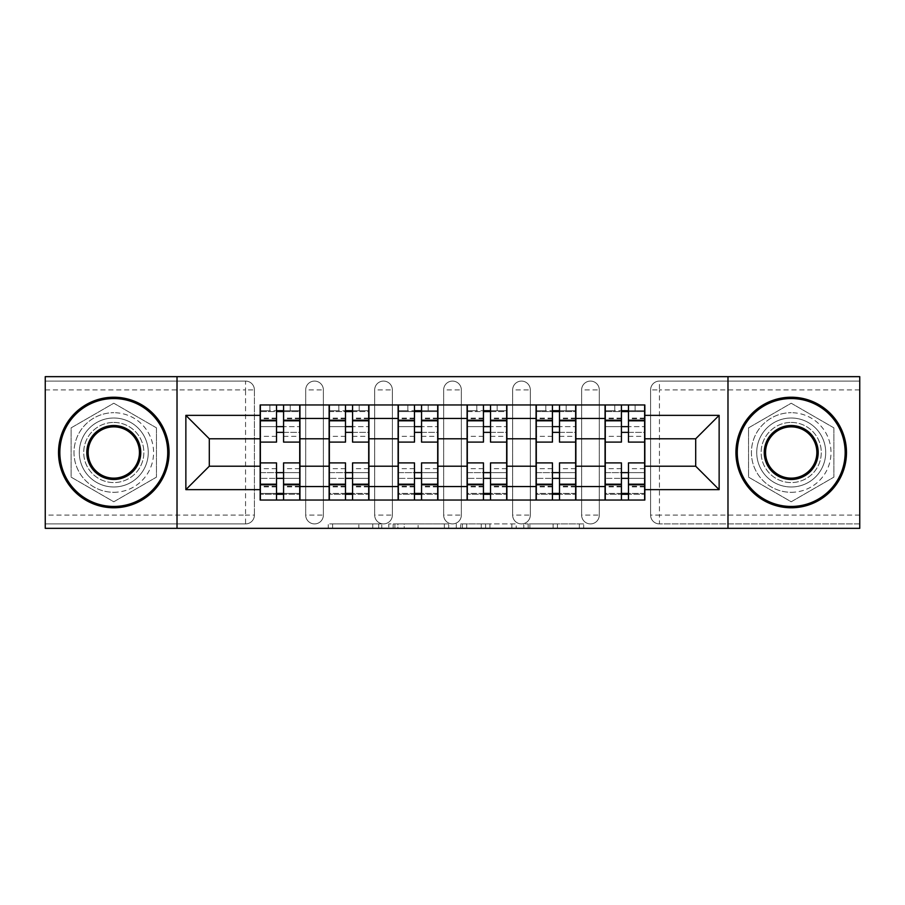 <?xml version="1.0" encoding="UTF-8"?>
<svg xmlns="http://www.w3.org/2000/svg" width="905" height="905" viewBox="0 0 905 905"><rect width="100%" height="100%" fill="white"/><g stroke="black" fill="none" stroke-linecap="round" stroke-linejoin="round"><path stroke-width="0.68" stroke-dasharray="4.53 3.39" d="M381.752 528.339L332.599 528.339L381.752 528.339L381.752 523.916L358.855 523.916L358.855 528.339L358.855 523.916L381.752 523.916L381.752 528.339L381.752 523.916L358.855 523.916L358.855 528.339L358.855 523.916L381.752 523.916L332.599 523.916L381.752 523.916M581.621 389.931A8.846 8.846 0 0 1 590.456 381.084A8.846 8.846 0 0 1 599.302 389.931A8.846 8.846 0 0 0 590.456 381.084A8.846 8.846 0 0 0 581.621 389.931L581.621 515.069A8.846 8.846 0 0 0 590.456 523.916A8.846 8.846 0 0 0 599.302 515.069L599.302 389.931A8.846 8.846 0 0 0 590.456 381.084A8.846 8.846 0 0 0 581.621 389.931L581.621 515.069A8.846 8.846 0 0 0 590.456 523.916A8.846 8.846 0 0 0 599.302 515.069L599.302 389.931L581.621 389.931M512.637 389.931A8.846 8.846 0 0 1 521.484 381.084A8.846 8.846 0 0 1 530.319 389.931A8.846 8.846 0 0 0 521.484 381.084A8.846 8.846 0 0 0 512.637 389.931L512.637 515.069A8.846 8.846 0 0 0 521.484 523.916A8.846 8.846 0 0 0 530.319 515.069L530.319 389.931A8.846 8.846 0 0 0 521.484 381.084A8.846 8.846 0 0 0 512.637 389.931L512.637 515.069A8.846 8.846 0 0 0 521.484 523.916A8.846 8.846 0 0 0 530.319 515.069L530.319 389.931L512.637 389.931M443.654 389.931A8.846 8.846 0 0 1 452.5 381.084A8.846 8.846 0 0 1 461.346 389.931A8.846 8.846 0 0 0 452.5 381.084A8.846 8.846 0 0 0 443.654 389.931L443.654 515.069A8.846 8.846 0 0 0 452.5 523.916A8.846 8.846 0 0 0 461.346 515.069L461.346 389.931A8.846 8.846 0 0 0 452.5 381.084A8.846 8.846 0 0 0 443.654 389.931L443.654 515.069A8.846 8.846 0 0 0 452.5 523.916A8.846 8.846 0 0 0 461.346 515.069L461.346 389.931L443.654 389.931M374.681 389.931A8.846 8.846 0 0 1 383.516 381.084A8.846 8.846 0 0 1 392.363 389.931A8.846 8.846 0 0 0 383.516 381.084A8.846 8.846 0 0 0 374.681 389.931L374.681 515.069A8.846 8.846 0 0 0 383.516 523.916A8.846 8.846 0 0 0 392.363 515.069L392.363 389.931A8.846 8.846 0 0 0 383.516 381.084A8.846 8.846 0 0 0 374.681 389.931L374.681 515.069A8.846 8.846 0 0 0 383.516 523.916A8.846 8.846 0 0 0 392.363 515.069L392.363 389.931L374.681 389.931M305.698 389.931A8.846 8.846 0 0 1 314.544 381.084A8.846 8.846 0 0 1 323.379 389.931A8.846 8.846 0 0 0 314.544 381.084A8.846 8.846 0 0 0 305.698 389.931L305.698 515.069A8.846 8.846 0 0 0 314.544 523.916A8.846 8.846 0 0 0 323.379 515.069L323.379 389.931A8.846 8.846 0 0 0 314.544 381.084A8.846 8.846 0 0 0 305.698 389.931L305.698 515.069A8.846 8.846 0 0 0 314.544 523.916A8.846 8.846 0 0 0 323.379 515.069L323.379 389.931L305.698 389.931M113.792 486.992A34.492 34.492 0 0 1 79.301 452.5A34.492 34.492 0 0 1 113.792 418.008A34.492 34.492 0 0 1 148.273 452.5A34.492 34.492 0 0 1 113.792 486.992A34.492 34.492 0 0 1 79.301 452.5A34.492 34.492 0 0 1 113.792 418.008A34.492 34.492 0 0 1 148.273 452.5A34.492 34.492 0 0 1 113.792 486.992M791.208 486.992A34.492 34.492 0 0 1 756.727 452.5A34.492 34.492 0 0 1 791.208 418.008A34.492 34.492 0 0 1 825.699 452.5A34.492 34.492 0 0 1 791.208 486.992A34.492 34.492 0 0 1 756.727 452.5A34.492 34.492 0 0 1 791.208 418.008A34.492 34.492 0 0 1 825.699 452.5A34.492 34.492 0 0 1 791.208 486.992M579.347 528.339L528.135 528.339L579.347 528.339L579.347 523.916L557.423 523.916L583.691 523.916L583.691 528.339L583.691 523.916L528.135 523.916L583.691 523.916L583.691 528.339L583.691 523.916L579.347 523.916L579.347 528.339M553.091 528.339L529.866 528.339L553.091 528.339L553.091 523.916L557.423 523.916L553.091 523.916L553.091 528.339L553.091 523.916L529.866 523.916L529.866 528.339L529.866 523.916L553.091 523.916L553.091 528.339M523.791 528.339L528.135 528.339L523.791 528.339L523.791 523.916L528.135 523.916L523.791 523.916L523.791 528.339M328.255 528.339L332.599 528.339L328.255 528.339L328.255 523.916L332.599 523.916L328.255 523.916L328.255 528.339M859.75 515.069L659.44 515.069L659.44 523.916L859.75 523.916L859.75 528.339L45.25 528.339L45.25 523.916L245.56 523.916A8.846 8.846 0 0 0 254.407 515.069L254.407 389.931A8.846 8.846 0 0 0 245.56 381.084A8.846 8.846 0 0 1 254.407 389.931A8.846 8.846 0 0 0 245.56 381.084L45.25 381.084L45.25 376.661L859.75 376.661L859.75 381.084L659.44 381.084A8.846 8.846 0 0 0 650.593 389.931L650.593 515.069A8.846 8.846 0 0 0 659.44 523.916A8.846 8.846 0 0 1 650.593 515.069A8.846 8.846 0 0 0 659.44 523.916L859.75 523.916L859.75 381.084L659.44 381.084A8.846 8.846 0 0 0 650.593 389.931L650.593 515.069L659.44 515.069L659.44 389.931L859.75 389.931M448.699 528.339L444.366 528.339L448.699 528.339L448.699 523.916L448.699 528.339M393.143 528.339L444.366 528.339L388.811 528.339L393.143 528.339L393.143 523.916L448.699 523.916L388.811 523.916L388.811 528.339L388.811 523.916L393.143 523.916L393.143 528.339M460.634 528.339L516.189 528.339L456.301 528.339L460.634 528.339L460.634 523.916L516.189 523.916L516.189 528.339L516.189 523.916L489.933 523.916L489.933 528.339M254.407 515.069L254.407 389.931L245.56 389.931L245.56 515.069L45.25 515.069L45.25 523.916L245.56 523.916A8.846 8.846 0 0 0 254.407 515.069A8.846 8.846 0 0 1 245.56 523.916L245.56 515.069L254.407 515.069M45.25 389.931L245.56 389.931L245.56 381.084L45.25 381.084L45.25 515.069M605.049 404.965L644.846 404.965L644.846 411.594L605.049 411.594L605.049 404.965L575.874 404.965L575.874 411.594L536.077 411.594L536.077 404.965L506.891 404.965L506.891 411.594L467.093 411.594L467.093 404.965L437.907 404.965L437.907 411.594L398.11 411.594L398.11 404.965L368.923 404.965L368.923 411.594L329.126 411.594L329.126 404.965L299.951 404.965L299.951 411.594L260.154 411.594L260.154 493.406L299.951 493.406L299.951 411.594M299.951 493.406L299.951 500.035L329.126 500.035L329.126 493.406L368.923 493.406L368.923 411.594M329.126 411.594L329.126 493.406M368.923 493.406L368.923 500.035L398.11 500.035L398.11 493.406L437.907 493.406L437.907 411.594M398.11 411.594L398.11 493.406M437.907 493.406L437.907 500.035L467.093 500.035L467.093 493.406L506.891 493.406L506.891 411.594M467.093 411.594L467.093 493.406M506.891 493.406L506.891 500.035L536.077 500.035L536.077 493.406L575.874 493.406L575.874 411.594M536.077 411.594L536.077 493.406M575.874 493.406L575.874 500.035L605.049 500.035L605.049 493.406L644.846 493.406L644.846 411.594M605.049 411.594L605.049 493.406M575.874 466.211L605.049 466.211M506.891 466.211L536.077 466.211M437.907 466.211L467.093 466.211M368.923 466.211L398.11 466.211M299.951 466.211L329.126 466.211M605.049 438.789L575.874 438.789M536.077 438.789L506.891 438.789M467.093 438.789L437.907 438.789M398.11 438.789L368.923 438.789M329.126 438.789L299.951 438.789M260.154 438.789L209.304 438.789L209.304 466.211L260.154 466.211M177.018 528.339L177.018 376.661M156.463 427.861L113.792 403.223L71.122 427.861L71.122 477.139L113.792 501.777L156.463 477.139L156.463 427.861L113.792 403.223L71.122 427.861L71.122 477.139L113.792 501.777L156.463 477.139L156.463 427.861M727.982 528.339L727.982 376.661M833.878 427.861L791.208 403.223L748.537 427.861L748.537 477.139L791.208 501.777L833.878 477.139L833.878 427.861L791.208 403.223L748.537 427.861L748.537 477.139L791.208 501.777L833.878 477.139L833.878 427.861M644.846 466.211L695.696 466.211L695.696 438.789L644.846 438.789M299.951 500.035L260.154 500.035L260.154 493.406M260.154 411.594L260.154 404.965L299.951 404.965M329.126 404.965L368.923 404.965M398.11 404.965L437.907 404.965M467.093 404.965L506.891 404.965M536.077 404.965L575.874 404.965M644.846 493.406L644.846 500.035L605.049 500.035M575.874 500.035L536.077 500.035M506.891 500.035L467.093 500.035M437.907 500.035L398.11 500.035M368.923 500.035L329.126 500.035M299.725 493.406L283.582 493.406M276.511 493.406L260.369 493.406M260.369 411.594L276.511 411.594M283.582 411.594L299.725 411.594M599.302 515.069A8.846 8.846 0 0 1 590.456 523.916A8.846 8.846 0 0 1 581.621 515.069L599.302 515.069M530.319 515.069A8.846 8.846 0 0 1 521.484 523.916A8.846 8.846 0 0 1 512.637 515.069L530.319 515.069M461.346 515.069A8.846 8.846 0 0 1 452.5 523.916A8.846 8.846 0 0 1 443.654 515.069L461.346 515.069M392.363 515.069A8.846 8.846 0 0 1 383.516 523.916A8.846 8.846 0 0 1 374.681 515.069L392.363 515.069M323.379 515.069A8.846 8.846 0 0 1 314.544 523.916A8.846 8.846 0 0 1 305.698 515.069L323.379 515.069M368.708 493.406L352.565 493.406M345.495 493.406L329.352 493.406M329.352 411.594L345.495 411.594M352.565 411.594L368.708 411.594M437.692 493.406L421.549 493.406M414.467 493.406L398.336 493.406M398.336 411.594L414.467 411.594M421.549 411.594L437.692 411.594M506.664 493.406L490.533 493.406M483.451 493.406L467.308 493.406M467.308 411.594L483.451 411.594M490.533 411.594L506.664 411.594M575.648 493.406L559.505 493.406M552.435 493.406L536.292 493.406M536.292 411.594L552.435 411.594M559.505 411.594L575.648 411.594M644.632 493.406L628.489 493.406M621.418 493.406L605.275 493.406M605.275 411.594L621.418 411.594M628.489 411.594L644.632 411.594M397.917 528.339L404.218 528.339L397.917 528.339L397.917 523.916L394.885 523.916L394.885 528.339L394.885 523.916L404.218 523.916L397.917 523.916L397.917 528.339M404.218 528.339L418.099 528.339L404.218 528.339L404.218 523.916L418.099 523.916L418.099 528.339L418.099 523.916L404.218 523.916L404.218 528.339M460.634 523.916L485.6 523.916L485.6 528.339L485.6 523.916L481.256 523.916L485.6 523.916L485.6 528.339L485.6 523.916L489.933 523.916M462.376 523.916L462.376 528.339L462.376 523.916M456.301 523.916L456.301 528.339L456.301 523.916M283.582 436.357L299.725 436.357L299.725 410.712L290.222 410.712L290.222 404.965L269.882 404.965L269.882 410.712L290.222 410.712L290.222 404.965L299.725 404.965L299.725 410.712L283.582 410.712L283.582 436.357L283.582 426.628L299.725 426.628L260.369 426.628L260.369 500.035L283.582 500.035L283.582 494.288L299.725 494.288L260.369 494.288L276.511 494.288L276.511 468.643L276.511 478.372L260.369 478.372L299.725 478.372L299.725 468.643L299.725 500.035L283.582 500.035M276.511 442.104L276.511 432.375L299.725 432.375L299.725 442.104L299.725 432.375L283.582 432.375L283.582 442.104M276.511 436.357L276.511 410.712L260.369 410.712L260.369 436.357L260.369 426.628L276.511 426.628L276.511 436.357L260.369 436.357M260.369 432.375L260.369 442.104L260.369 432.375M299.725 404.965L260.369 404.965L260.369 410.712L269.882 410.712L269.882 404.965L260.369 404.965M283.582 462.896L283.582 472.625L299.725 472.625L299.725 462.896L299.725 472.625L260.369 472.625L260.369 462.896L260.369 472.625L276.511 472.625L276.511 462.896M299.725 500.035L260.369 500.035M299.725 436.357L299.725 478.372L283.582 478.372L283.582 468.643L283.582 494.288M283.582 410.712L283.582 404.965M276.511 404.965L276.511 410.712M283.582 432.375L283.582 426.628M276.511 426.628L276.511 432.375M276.511 494.288L276.511 500.035M276.511 472.625L276.511 478.372M283.582 478.372L283.582 472.625M352.565 436.357L368.708 436.357L368.708 410.712L359.195 410.712L359.195 404.965L338.855 404.965L338.855 410.712L359.195 410.712L359.195 404.965L368.708 404.965L368.708 410.712L352.565 410.712L352.565 436.357L352.565 426.628L368.708 426.628L329.352 426.628L329.352 500.035L352.565 500.035L352.565 494.288L368.708 494.288L329.352 494.288L345.495 494.288L345.495 468.643L345.495 478.372L329.352 478.372L368.708 478.372L368.708 468.643L368.708 500.035L352.565 500.035M345.495 442.104L345.495 432.375L368.708 432.375L368.708 442.104L368.708 432.375L352.565 432.375L352.565 442.104M345.495 436.357L345.495 410.712L329.352 410.712L329.352 436.357L329.352 426.628L345.495 426.628L345.495 436.357L329.352 436.357M329.352 432.375L329.352 442.104L329.352 432.375M368.708 404.965L329.352 404.965L329.352 410.712L338.855 410.712L338.855 404.965L329.352 404.965M352.565 462.896L352.565 472.625L368.708 472.625L368.708 462.896L368.708 472.625L329.352 472.625L329.352 462.896L329.352 472.625L345.495 472.625L345.495 462.896M368.708 500.035L329.352 500.035M368.708 436.357L368.708 478.372L352.565 478.372L352.565 468.643L352.565 494.288M352.565 410.712L352.565 404.965M345.495 404.965L345.495 410.712M352.565 432.375L352.565 426.628M345.495 426.628L345.495 432.375M345.495 494.288L345.495 500.035M345.495 472.625L345.495 478.372M352.565 478.372L352.565 472.625M421.549 436.357L437.692 436.357L437.692 410.712L428.178 410.712L428.178 404.965L407.838 404.965L407.838 410.712L428.178 410.712L428.178 404.965L437.692 404.965L437.692 410.712L421.549 410.712L421.549 436.357L421.549 426.628L437.692 426.628L398.336 426.628L398.336 500.035L421.549 500.035L421.549 494.288L437.692 494.288L398.336 494.288L414.467 494.288L414.467 468.643L414.467 478.372L398.336 478.372L437.692 478.372L437.692 468.643L437.692 500.035L421.549 500.035M414.467 442.104L414.467 432.375L437.692 432.375L437.692 442.104L437.692 432.375L421.549 432.375L421.549 442.104M414.467 436.357L414.467 410.712L398.336 410.712L398.336 436.357L398.336 426.628L414.467 426.628L414.467 436.357L398.336 436.357M398.336 432.375L398.336 442.104L398.336 432.375M437.692 404.965L398.336 404.965L398.336 410.712L407.838 410.712L407.838 404.965L398.336 404.965M421.549 462.896L421.549 472.625L437.692 472.625L437.692 462.896L437.692 472.625L398.336 472.625L398.336 462.896L398.336 472.625L414.467 472.625L414.467 462.896M437.692 500.035L398.336 500.035M437.692 436.357L437.692 478.372L421.549 478.372L421.549 468.643L421.549 494.288M421.549 410.712L421.549 404.965M414.467 404.965L414.467 410.712M421.549 432.375L421.549 426.628M414.467 426.628L414.467 432.375M414.467 494.288L414.467 500.035M414.467 472.625L414.467 478.372M421.549 478.372L421.549 472.625M490.533 436.357L506.664 436.357L506.664 410.712L497.162 410.712L497.162 404.965L476.822 404.965L476.822 410.712L497.162 410.712L497.162 404.965L506.664 404.965L506.664 410.712L490.533 410.712L490.533 436.357L490.533 426.628L506.664 426.628L467.308 426.628L467.308 500.035L490.533 500.035L490.533 494.288L506.664 494.288L467.308 494.288L483.451 494.288L483.451 468.643L483.451 478.372L467.308 478.372L506.664 478.372L506.664 468.643L506.664 500.035L490.533 500.035M483.451 442.104L483.451 432.375L506.664 432.375L506.664 442.104L506.664 432.375L490.533 432.375L490.533 442.104M483.451 436.357L483.451 410.712L467.308 410.712L467.308 436.357L467.308 426.628L483.451 426.628L483.451 436.357L467.308 436.357M467.308 432.375L467.308 442.104L467.308 432.375M506.664 404.965L467.308 404.965L467.308 410.712L476.822 410.712L476.822 404.965L467.308 404.965M490.533 462.896L490.533 472.625L506.664 472.625L506.664 462.896L506.664 472.625L467.308 472.625L467.308 462.896L467.308 472.625L483.451 472.625L483.451 462.896M506.664 500.035L467.308 500.035M506.664 436.357L506.664 478.372L490.533 478.372L490.533 468.643L490.533 494.288M490.533 410.712L490.533 404.965M483.451 404.965L483.451 410.712M490.533 432.375L490.533 426.628M483.451 426.628L483.451 432.375M483.451 494.288L483.451 500.035M483.451 472.625L483.451 478.372M490.533 478.372L490.533 472.625M559.505 436.357L575.648 436.357L575.648 410.712L566.145 410.712L566.145 404.965L545.806 404.965L545.806 410.712L566.145 410.712L566.145 404.965L575.648 404.965L575.648 410.712L559.505 410.712L559.505 436.357L559.505 426.628L575.648 426.628L536.292 426.628L536.292 500.035L559.505 500.035L559.505 494.288L575.648 494.288L536.292 494.288L552.435 494.288L552.435 468.643L552.435 478.372L536.292 478.372L575.648 478.372L575.648 468.643L575.648 500.035L559.505 500.035M552.435 442.104L552.435 432.375L575.648 432.375L575.648 442.104L575.648 432.375L559.505 432.375L559.505 442.104M552.435 436.357L552.435 410.712L536.292 410.712L536.292 436.357L536.292 426.628L552.435 426.628L552.435 436.357L536.292 436.357M536.292 432.375L536.292 442.104L536.292 432.375M575.648 404.965L536.292 404.965L536.292 410.712L545.806 410.712L545.806 404.965L536.292 404.965M559.505 462.896L559.505 472.625L575.648 472.625L575.648 462.896L575.648 472.625L536.292 472.625L536.292 462.896L536.292 472.625L552.435 472.625L552.435 462.896M575.648 500.035L536.292 500.035M575.648 436.357L575.648 478.372L559.505 478.372L559.505 468.643L559.505 494.288M559.505 410.712L559.505 404.965M552.435 404.965L552.435 410.712M559.505 432.375L559.505 426.628M552.435 426.628L552.435 432.375M552.435 494.288L552.435 500.035M552.435 472.625L552.435 478.372M559.505 478.372L559.505 472.625M628.489 436.357L644.632 436.357L644.632 410.712L635.118 410.712L635.118 404.965L614.778 404.965L614.778 410.712L635.118 410.712L635.118 404.965L644.632 404.965L644.632 410.712L628.489 410.712L628.489 436.357L628.489 426.628L644.632 426.628L605.275 426.628L605.275 500.035L628.489 500.035L628.489 494.288L644.632 494.288L605.275 494.288L621.418 494.288L621.418 468.643L621.418 478.372L605.275 478.372L644.632 478.372L644.632 468.643L644.632 500.035L628.489 500.035M621.418 442.104L621.418 432.375L644.632 432.375L644.632 442.104L644.632 432.375L628.489 432.375L628.489 442.104M621.418 436.357L621.418 410.712L605.275 410.712L605.275 436.357L605.275 426.628L621.418 426.628L621.418 436.357L605.275 436.357M605.275 432.375L605.275 442.104L605.275 432.375M644.632 404.965L605.275 404.965L605.275 410.712L614.778 410.712L614.778 404.965L605.275 404.965M628.489 462.896L628.489 472.625L644.632 472.625L644.632 462.896L644.632 472.625L605.275 472.625L605.275 462.896L605.275 472.625L621.418 472.625L621.418 462.896M644.632 500.035L605.275 500.035M644.632 436.357L644.632 478.372L628.489 478.372L628.489 468.643L628.489 494.288M628.489 410.712L628.489 404.965M621.418 404.965L621.418 410.712M628.489 432.375L628.489 426.628M621.418 426.628L621.418 432.375M621.418 494.288L621.418 500.035M621.418 472.625L621.418 478.372M628.489 478.372L628.489 472.625M113.792 397.227A55.273 55.273 0 0 1 169.065 452.5A55.273 55.273 0 0 1 113.792 507.773A55.273 55.273 0 0 1 58.52 452.5A55.273 55.273 0 0 1 113.792 397.227A55.273 55.273 0 0 1 169.065 452.5A55.273 55.273 0 0 1 113.792 507.773A55.273 55.273 0 0 1 58.52 452.5A55.273 55.273 0 0 1 113.792 397.227A55.273 55.273 0 0 1 169.065 452.5A55.273 55.273 0 0 1 113.792 507.773A55.273 55.273 0 0 1 58.52 452.5A55.273 55.273 0 0 1 113.792 397.227M113.792 492.297A39.797 39.797 0 0 0 153.59 452.5A39.797 39.797 0 0 0 113.792 412.703A39.797 39.797 0 0 1 153.59 452.5A39.797 39.797 0 0 1 113.792 492.297A39.797 39.797 0 0 1 73.995 452.5A39.797 39.797 0 0 1 113.792 412.703A39.797 39.797 0 0 0 73.995 452.5A39.797 39.797 0 0 0 113.792 492.297M113.792 478.145A25.645 25.645 0 0 1 88.147 452.5A25.645 25.645 0 0 1 113.792 426.855A25.645 25.645 0 0 1 139.438 452.5A25.645 25.645 0 0 1 113.792 478.145M113.792 422.431A30.069 30.069 0 0 1 143.861 452.5A30.069 30.069 0 0 1 113.792 482.569A30.069 30.069 0 0 1 83.724 452.5A30.069 30.069 0 0 1 113.792 422.431A30.069 30.069 0 0 1 143.861 452.5A30.069 30.069 0 0 1 113.792 482.569A30.069 30.069 0 0 1 83.724 452.5A30.069 30.069 0 0 1 113.792 422.431M791.208 397.227A55.273 55.273 0 0 1 846.48 452.5A55.273 55.273 0 0 1 791.208 507.773A55.273 55.273 0 0 1 735.935 452.5A55.273 55.273 0 0 1 791.208 397.227A55.273 55.273 0 0 1 846.48 452.5A55.273 55.273 0 0 1 791.208 507.773A55.273 55.273 0 0 1 735.935 452.5A55.273 55.273 0 0 1 791.208 397.227A55.273 55.273 0 0 1 846.48 452.5A55.273 55.273 0 0 1 791.208 507.773A55.273 55.273 0 0 1 735.935 452.5A55.273 55.273 0 0 1 791.208 397.227M791.208 492.297A39.797 39.797 0 0 0 831.005 452.5A39.797 39.797 0 0 0 791.208 412.703A39.797 39.797 0 0 1 831.005 452.5A39.797 39.797 0 0 1 791.208 492.297A39.797 39.797 0 0 1 751.41 452.5A39.797 39.797 0 0 1 791.208 412.703A39.797 39.797 0 0 0 751.41 452.5A39.797 39.797 0 0 0 791.208 492.297M791.208 478.145A25.645 25.645 0 0 1 765.562 452.5A25.645 25.645 0 0 1 791.208 426.855A25.645 25.645 0 0 1 816.853 452.5A25.645 25.645 0 0 1 791.208 478.145M791.208 422.431A30.069 30.069 0 0 1 821.276 452.5A30.069 30.069 0 0 1 791.208 482.569A30.069 30.069 0 0 1 761.139 452.5A30.069 30.069 0 0 1 791.208 422.431A30.069 30.069 0 0 1 821.276 452.5A30.069 30.069 0 0 1 791.208 482.569A30.069 30.069 0 0 1 761.139 452.5A30.069 30.069 0 0 1 791.208 422.431M378.72 523.916L378.72 528.339L378.72 523.916M659.44 381.084A8.846 8.846 0 0 0 650.593 389.931L659.44 389.931L659.44 381.084M372.747 523.916L372.747 528.339L372.747 523.916M332.599 523.916L332.599 528.339L332.599 523.916M444.366 523.916L444.366 528.339L444.366 523.916M511.857 523.916L511.857 528.339L511.857 523.916M481.256 523.916L481.256 528.339L481.256 523.916M466.72 523.916L466.72 528.339L466.72 523.916M557.423 523.916L557.423 528.339L557.423 523.916M528.135 523.916L528.135 528.339L528.135 523.916M299.725 418.71L283.582 418.71M276.511 418.71L260.369 418.71M276.511 486.89L260.369 486.89M276.511 486.29L260.369 486.29M276.511 418.11L260.369 418.11M299.725 486.89L283.582 486.89M299.725 486.29L283.582 486.29M299.725 418.11L283.582 418.11M368.708 418.71L352.565 418.71M345.495 418.71L329.352 418.71M345.495 486.89L329.352 486.89M345.495 486.29L329.352 486.29M345.495 418.11L329.352 418.11M368.708 486.89L352.565 486.89M368.708 486.29L352.565 486.29M368.708 418.11L352.565 418.11M437.692 418.71L421.549 418.71M414.467 418.71L398.336 418.71M414.467 486.89L398.336 486.89M414.467 486.29L398.336 486.29M414.467 418.11L398.336 418.11M437.692 486.89L421.549 486.89M437.692 486.29L421.549 486.29M437.692 418.11L421.549 418.11M506.664 418.71L490.533 418.71M483.451 418.71L467.308 418.71M483.451 486.89L467.308 486.89M483.451 486.29L467.308 486.29M483.451 418.11L467.308 418.11M506.664 486.89L490.533 486.89M506.664 486.29L490.533 486.29M506.664 418.11L490.533 418.11M575.648 418.71L559.505 418.71M552.435 418.71L536.292 418.71M552.435 486.89L536.292 486.89M552.435 486.29L536.292 486.29M552.435 418.11L536.292 418.11M575.648 486.89L559.505 486.89M575.648 486.29L559.505 486.29M575.648 418.11L559.505 418.11M644.632 418.71L628.489 418.71M621.418 418.71L605.275 418.71M621.418 486.89L605.275 486.89M621.418 486.29L605.275 486.29M621.418 418.11L605.275 418.11M644.632 486.89L628.489 486.89M644.632 486.29L628.489 486.29M644.632 418.11L628.489 418.11M276.511 468.643L260.369 468.643M299.725 468.643L283.582 468.643M345.495 468.643L329.352 468.643M368.708 468.643L352.565 468.643M414.467 468.643L398.336 468.643M437.692 468.643L421.549 468.643M483.451 468.643L467.308 468.643M506.664 468.643L490.533 468.643M552.435 468.643L536.292 468.643M575.648 468.643L559.505 468.643M621.418 468.643L605.275 468.643M644.632 468.643L628.489 468.643"/><path stroke-width="1.36" d="M727.982 528.339L859.75 528.339L859.75 376.661L45.25 376.661L45.25 528.339L727.982 528.339L727.982 376.661M329.126 500.035L329.126 418.449L299.951 418.449L299.951 500.035M299.951 418.449L299.951 404.965M329.126 418.449L329.126 404.965M368.923 404.965L368.923 500.035M398.11 500.035L398.11 404.965M437.907 404.965L437.907 500.035M467.093 500.035L467.093 404.965M506.891 404.965L506.891 500.035M536.077 500.035L536.077 404.965M575.874 404.965L575.874 500.035M605.049 500.035L605.049 404.965M605.049 466.211L575.874 466.211M536.077 466.211L506.891 466.211M467.093 466.211L437.907 466.211M398.11 466.211L368.923 466.211M329.126 466.211L299.951 466.211M605.049 438.789L575.874 438.789M536.077 438.789L506.891 438.789M467.093 438.789L437.907 438.789M398.11 438.789L368.923 438.789M329.126 438.789L299.951 438.789M209.304 466.211L260.154 466.211L260.154 438.789L209.304 438.789L209.304 466.211L185.864 489.639L185.864 415.361L260.154 415.361L260.154 438.789M644.846 438.789L644.846 466.211L695.696 466.211L695.696 438.789L644.846 438.789L644.846 404.965L260.154 404.965L260.154 415.361M644.846 415.361L719.136 415.361L719.136 489.639L644.846 489.639L644.846 466.211M260.154 466.211L260.154 500.035L644.846 500.035L644.846 489.639M260.154 489.639L185.864 489.639M177.018 528.339L177.018 376.661M283.582 493.406L276.511 493.406M276.511 411.594L283.582 411.594M352.565 493.406L345.495 493.406M345.495 411.594L352.565 411.594M421.549 493.406L414.467 493.406M414.467 411.594L421.549 411.594M490.533 493.406L483.451 493.406M483.451 411.594L490.533 411.594M559.505 493.406L552.435 493.406M552.435 411.594L559.505 411.594M628.489 493.406L621.418 493.406M621.418 411.594L628.489 411.594M185.864 415.361L209.304 438.789M695.696 466.211L719.136 489.639M695.696 438.789L719.136 415.361M299.725 500.035L299.725 442.104L283.582 442.104L283.582 404.965M276.511 404.965L276.511 442.104L260.369 442.104L260.369 404.965M299.725 442.104L299.725 404.965M260.369 500.035L260.369 462.896L276.511 462.896L276.511 500.035M283.582 500.035L283.582 462.896L299.725 462.896M276.511 432.375L283.582 432.375M260.369 462.896L260.369 442.104M283.582 472.625L276.511 472.625M283.582 494.288L276.511 494.288M276.511 478.372L283.582 478.372M283.582 426.628L276.511 426.628M276.511 410.712L283.582 410.712M368.708 500.035L368.708 442.104L352.565 442.104L352.565 404.965M345.495 404.965L345.495 442.104L329.352 442.104L329.352 404.965M368.708 442.104L368.708 404.965M329.352 500.035L329.352 462.896L345.495 462.896L345.495 500.035M352.565 500.035L352.565 462.896L368.708 462.896M345.495 432.375L352.565 432.375M329.352 462.896L329.352 442.104M352.565 472.625L345.495 472.625M352.565 494.288L345.495 494.288M345.495 478.372L352.565 478.372M352.565 426.628L345.495 426.628M345.495 410.712L352.565 410.712M437.692 500.035L437.692 442.104L421.549 442.104L421.549 404.965M414.467 404.965L414.467 442.104L398.336 442.104L398.336 404.965M437.692 442.104L437.692 404.965M398.336 500.035L398.336 462.896L414.467 462.896L414.467 500.035M421.549 500.035L421.549 462.896L437.692 462.896M414.467 432.375L421.549 432.375M398.336 462.896L398.336 442.104M421.549 472.625L414.467 472.625M421.549 494.288L414.467 494.288M414.467 478.372L421.549 478.372M421.549 426.628L414.467 426.628M414.467 410.712L421.549 410.712M506.664 500.035L506.664 442.104L490.533 442.104L490.533 404.965M483.451 404.965L483.451 442.104L467.308 442.104L467.308 404.965M506.664 442.104L506.664 404.965M467.308 500.035L467.308 462.896L483.451 462.896L483.451 500.035M490.533 500.035L490.533 462.896L506.664 462.896M483.451 432.375L490.533 432.375M467.308 462.896L467.308 442.104M490.533 472.625L483.451 472.625M490.533 494.288L483.451 494.288M483.451 478.372L490.533 478.372M490.533 426.628L483.451 426.628M483.451 410.712L490.533 410.712M575.648 500.035L575.648 442.104L559.505 442.104L559.505 404.965M552.435 404.965L552.435 442.104L536.292 442.104L536.292 404.965M575.648 442.104L575.648 404.965M536.292 500.035L536.292 462.896L552.435 462.896L552.435 500.035M559.505 500.035L559.505 462.896L575.648 462.896M552.435 432.375L559.505 432.375M536.292 462.896L536.292 442.104M559.505 472.625L552.435 472.625M559.505 494.288L552.435 494.288M552.435 478.372L559.505 478.372M559.505 426.628L552.435 426.628M552.435 410.712L559.505 410.712M644.632 500.035L644.632 442.104L628.489 442.104L628.489 404.965M621.418 404.965L621.418 442.104L605.275 442.104L605.275 404.965M644.632 442.104L644.632 404.965M605.275 500.035L605.275 462.896L621.418 462.896L621.418 500.035M628.489 500.035L628.489 462.896L644.632 462.896M621.418 432.375L628.489 432.375M605.275 462.896L605.275 442.104M628.489 472.625L621.418 472.625M628.489 494.288L621.418 494.288M621.418 478.372L628.489 478.372M628.489 426.628L621.418 426.628M621.418 410.712L628.489 410.712M113.792 506.449A53.949 53.949 0 0 0 167.73 452.5A53.949 53.949 0 0 0 113.792 398.551A53.949 53.949 0 0 0 59.843 452.5A53.949 53.949 0 0 0 113.792 506.449M113.792 397.227A55.273 55.273 0 0 1 169.065 452.5A55.273 55.273 0 0 1 113.792 507.773A55.273 55.273 0 0 1 58.52 452.5A55.273 55.273 0 0 1 113.792 397.227M113.792 479.469A26.969 26.969 0 0 1 86.812 452.5A26.969 26.969 0 0 1 113.792 425.531A26.969 26.969 0 0 1 140.761 452.5A26.969 26.969 0 0 1 113.792 479.469M113.792 426.855A25.645 25.645 0 0 0 88.147 452.5A25.645 25.645 0 0 0 113.792 478.145A25.645 25.645 0 0 0 139.438 452.5A25.645 25.645 0 0 0 113.792 426.855M791.208 506.449A53.949 53.949 0 0 0 845.157 452.5A53.949 53.949 0 0 0 791.208 398.551A53.949 53.949 0 0 0 737.27 452.5A53.949 53.949 0 0 0 791.208 506.449M791.208 397.227A55.273 55.273 0 0 1 846.48 452.5A55.273 55.273 0 0 1 791.208 507.773A55.273 55.273 0 0 1 735.935 452.5A55.273 55.273 0 0 1 791.208 397.227M791.208 479.469A26.969 26.969 0 0 1 764.239 452.5A26.969 26.969 0 0 1 791.208 425.531A26.969 26.969 0 0 1 818.188 452.5A26.969 26.969 0 0 1 791.208 479.469M791.208 426.855A25.645 25.645 0 0 0 765.562 452.5A25.645 25.645 0 0 0 791.208 478.145A25.645 25.645 0 0 0 816.853 452.5A25.645 25.645 0 0 0 791.208 426.855M536.077 418.449L506.891 418.449M467.093 418.449L437.907 418.449M398.11 418.449L368.923 418.449M605.049 418.449L575.874 418.449M536.077 486.551L506.891 486.551M467.093 486.551L437.907 486.551M398.11 486.551L368.923 486.551M329.126 486.551L299.951 486.551M605.049 486.551L575.874 486.551M299.725 420.214L283.582 420.214M276.511 420.214L260.369 420.214M276.511 420.814L260.369 420.814M276.511 484.186L260.369 484.186M276.511 484.786L260.369 484.786M299.725 484.786L283.582 484.786M299.725 420.814L283.582 420.814M299.725 484.186L283.582 484.186M368.708 420.214L352.565 420.214M345.495 420.214L329.352 420.214M345.495 420.814L329.352 420.814M345.495 484.186L329.352 484.186M345.495 484.786L329.352 484.786M368.708 484.786L352.565 484.786M368.708 420.814L352.565 420.814M368.708 484.186L352.565 484.186M437.692 420.214L421.549 420.214M414.467 420.214L398.336 420.214M414.467 420.814L398.336 420.814M414.467 484.186L398.336 484.186M414.467 484.786L398.336 484.786M437.692 484.786L421.549 484.786M437.692 420.814L421.549 420.814M437.692 484.186L421.549 484.186M506.664 420.214L490.533 420.214M483.451 420.214L467.308 420.214M483.451 420.814L467.308 420.814M483.451 484.186L467.308 484.186M483.451 484.786L467.308 484.786M506.664 484.786L490.533 484.786M506.664 420.814L490.533 420.814M506.664 484.186L490.533 484.186M575.648 420.214L559.505 420.214M552.435 420.214L536.292 420.214M552.435 420.814L536.292 420.814M552.435 484.186L536.292 484.186M552.435 484.786L536.292 484.786M575.648 484.786L559.505 484.786M575.648 420.814L559.505 420.814M575.648 484.186L559.505 484.186M644.632 420.214L628.489 420.214M621.418 420.214L605.275 420.214M621.418 420.814L605.275 420.814M621.418 484.186L605.275 484.186M621.418 484.786L605.275 484.786M644.632 484.786L628.489 484.786M644.632 420.814L628.489 420.814M644.632 484.186L628.489 484.186"/></g></svg>
